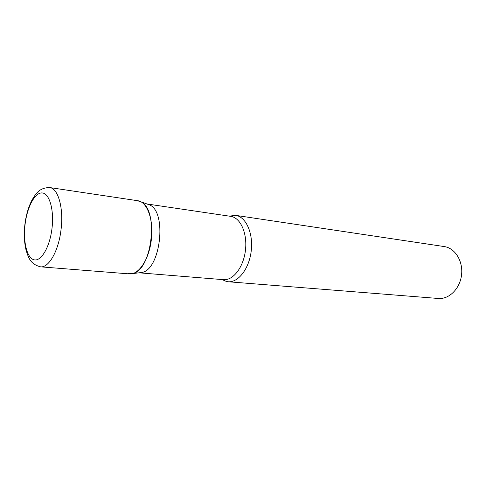 <?xml version="1.0" encoding="UTF-8"?>
<svg xmlns="http://www.w3.org/2000/svg" width="486" height="486" viewBox="0 0 486 486"><rect width="100%" height="100%" fill="white"/><g stroke="black" fill="none" stroke-linecap="round" stroke-linejoin="round"><path stroke-width="0.73" d="M49.627 187.541C58.174 188.228 63.885 208.294 60.993 229.993C58.539 251.031 48.764 268.005 40.557 266.832L129.3 273.891C138.51 275.094 149.002 259.591 151.274 240.242C154.007 220.298 147.234 201.611 137.672 200.712L49.627 187.541C39.002 187.76 35.897 193.793 32.112 199.825C28.51 206.757 26.123 214.818 24.95 224.022M147.015 203.992L149.633 204.934C167.214 211.945 160.611 269.621 141.9 272.482L139.142 272.804M137.125 200.645L140.788 201.757C159.177 209.083 152.142 270.593 132.575 273.575L127.903 273.673M229.264 216.136L235.686 215.371C245.867 216.683 253.346 232.988 251.244 250.776C249.269 268.576 238.304 282.773 228.092 281.752L226.573 281.534L222.005 279.553M235.686 215.371L444.259 246.566C454.987 248.03 463.207 261.049 461.56 274.839C460.048 288.648 449.1 299.479 438.317 298.477L228.092 281.752M25.114 224.125C22.933 241.317 26.845 257.957 33.941 259.773C40.994 261.857 49.681 247.417 51.947 228.797C54.317 210.201 49.511 193.355 42.233 192.948C34.986 192.268 27.192 206.921 25.114 224.125M146.966 203.974L230.759 216.355C240.412 217.588 247.477 233.146 245.473 250.114C243.595 267.1 233.195 280.659 223.511 279.675L139.093 272.81M40.557 266.832C29.962 264.068 28.455 257.343 26.092 250.241C24.185 242.326 23.802 233.608 24.938 224.095M149.633 204.934L140.788 201.757M141.9 272.482L132.575 273.575"/></g></svg>
